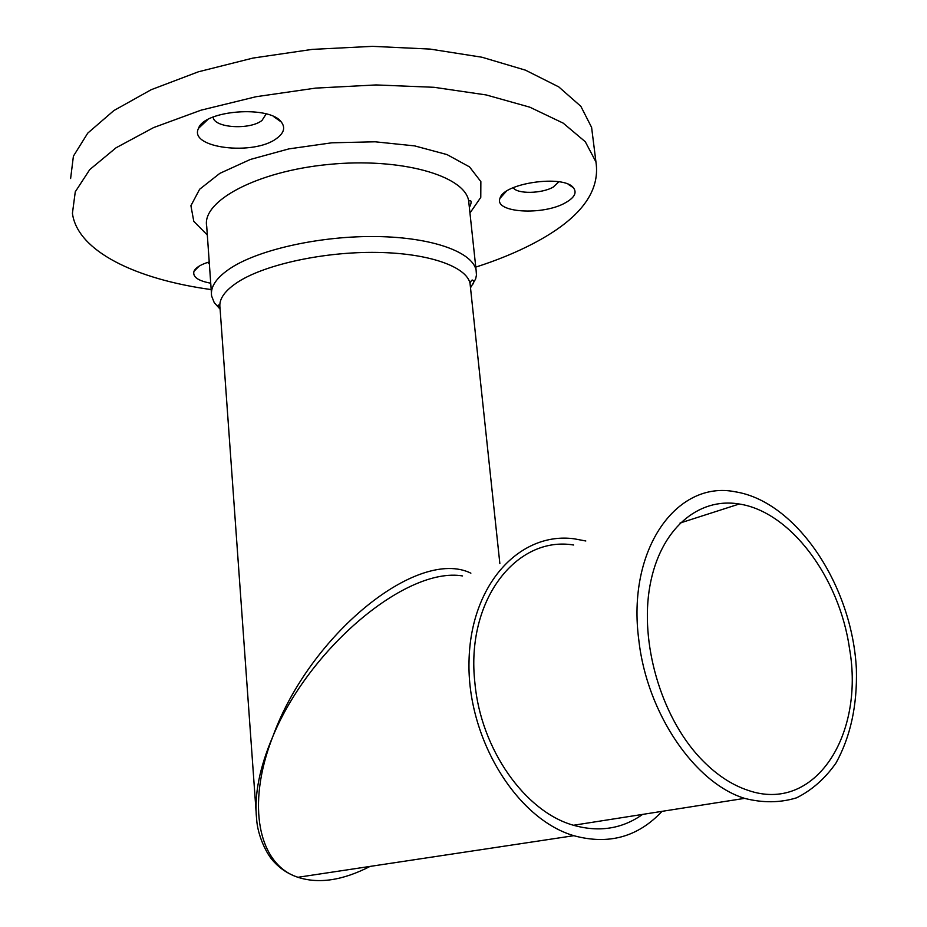 <?xml version="1.0" encoding="UTF-8"?>
<svg xmlns="http://www.w3.org/2000/svg" width="927" height="927" viewBox="0 0 927 927"><rect width="100%" height="100%" fill="white"/><g stroke="black" fill="none" stroke-linecap="round" stroke-linejoin="round"><path stroke-width="1.39" d="M207.497 262.457L209.351 263.836M213.164 117.161L213.164 117.161C213.87 127.961 249.803 130.255 262.005 120.44L266.176 113.917M475.783 267.103C497.196 260.244 516.443 252.341 533.523 243.395C579.711 219.178 600.511 192.028 595.945 161.935L585.296 141.738L563.187 123.129L529.827 107.184L486.177 94.936L434.045 87.3L376.084 84.936L315.562 88.111L256.049 96.721L201.055 110.174L153.615 127.578L116.037 147.799L89.745 169.606L75.272 191.796L72.422 213.326C77.451 251.287 136.107 279.305 211.171 289.583M592.805 136.987L591.6 127.393L580.87 106.338L558.761 86.895L525.47 70.162L481.959 57.231L430.058 49.073L372.376 46.35L312.167 49.398L253.001 58.065L198.332 71.819L151.182 89.71L113.859 110.568L87.752 133.129L73.407 156.153L70.614 178.54M513.21 187.671C516.988 194.195 541.924 193.766 553.303 187.034L558.854 181.796M565.54 202.7C543.071 215.84 493.627 212.758 500.024 198.285C503.164 183.198 563.465 174.403 573.338 187.683C577.185 192.549 574.589 197.555 565.54 202.7M210.719 283.198C198.007 280.835 192.422 276.872 193.986 271.287C195.713 267.613 200.788 264.485 209.224 261.924M276.756 138.343C254.149 156.06 188.181 148.169 198.517 128.343C204.241 110.128 269.745 105.18 281.31 122.04C285.528 127.567 284.01 133.001 276.756 138.343M462.538 575.934C406.339 566.524 309.502 648.089 272.909 736.316C245.643 805.633 258.726 864.81 297.938 877.29L297.949 877.29C288.61 874.149 280.696 869.062 274.195 862.052C266.385 854.288 257.544 835.169 256.628 819.097C254.079 795.169 259.502 767.579 272.909 736.316C309.873 634.647 417.718 547.057 470.87 573.164M470.499 287.799L475.655 278.923L476.455 274.983L476.096 270.116C472.295 252.017 432.469 237.416 377.243 236.559C322.109 235.62 260.499 249.039 231.46 267.59C216.721 277.161 210.105 286.652 211.634 296.072L214.241 302.654L220.105 309.143M573.604 545.006C516.49 535.493 465.4 600.279 474.925 683.141C480.789 749.074 525.03 811.809 573.489 825.262C599.143 832.481 622.191 828.854 642.62 814.404M585.818 540.986L574.195 538.807C520.082 531.461 470.557 583.987 469.027 660.951C466.86 737.765 516.165 818.808 573.813 835.691C608.599 845.146 638.008 837.023 662.029 811.345M297.949 877.29C318.795 884.057 342.839 880.43 370.07 866.409M638.877 640.522C646.988 713.118 694.601 782.991 744.601 798.367C762.851 803.037 780.175 802.863 796.571 797.823C811.959 790.152 825.111 778.541 836.015 762.991C850.534 736.641 857.324 705.401 856.386 669.271C852.342 585.482 796.397 501.507 735.331 491.808C676.965 479.85 626.467 549.19 638.877 640.522M849.514 648.61C839.468 577.567 790.464 511.704 739.259 504.01C698.205 496.976 660.082 529.166 649.943 585.737C639.665 642.121 660.65 715.517 699.618 757.429C714.763 773.639 730.835 784.59 747.834 790.267C814.891 813.883 864.752 734.937 849.514 648.61M207.324 235.029L193.789 221.356L190.916 205.724L199.606 189.282L219.838 173.361L250.406 159.432L288.888 148.888L331.82 142.804L375.122 141.796L414.705 145.898L447.023 154.589L469.525 166.895L480.858 181.599L480.777 197.393L469.966 213.013M470.406 286.849L470.035 283.395C466.478 266.594 428.853 253.141 376.791 252.411C324.798 251.623 266.628 264.091 239.015 281.333C224.913 290.278 218.575 299.143 220.023 307.938L256.049 811.113M469.074 204.763L468.633 200.661C464.369 175.458 400.267 157.266 328.401 164.473C256.478 171.379 201.472 201.263 206.709 226.362L211.414 292.967M595.945 161.935L591.6 127.393M499.85 563.523L470.035 283.395C471.298 279.942 472.469 279.166 473.546 281.078L473.361 283.859M476.096 270.116L468.633 200.661L470.823 200.939C471.507 201.866 471.02 204.067 469.375 207.567M573.813 835.691L297.938 877.29M573.489 825.262L744.601 798.367M680.036 523.048L739.259 504.01M506.2 191.437L500.024 198.285M568.181 184.299L573.338 187.683M199.12 266.153L193.986 271.287M207.775 119.571L198.517 128.343M273.65 116.582L281.31 122.04M206.617 225.69L206.825 227.984M219.653 308.761L218.088 306.153C217.949 304.485 218.54 304.635 219.861 306.617"/></g></svg>
